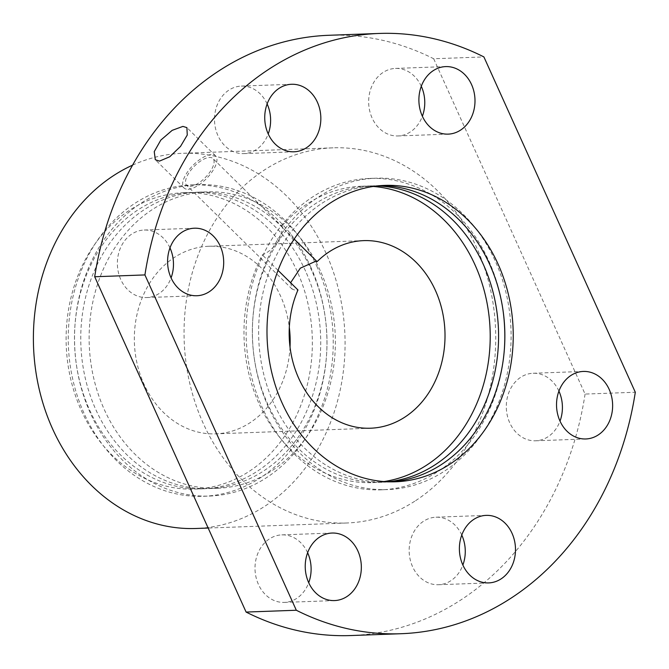 <?xml version="1.0" encoding="UTF-8"?>
<svg xmlns="http://www.w3.org/2000/svg" width="669" height="669" viewBox="0 0 669 669"><rect width="100%" height="100%" fill="white"/><g stroke="black" fill="none" stroke-linecap="round" stroke-linejoin="round"><path stroke-width="0.5" stroke-dasharray="3.35 2.51" d="M328.972 35.281A300.331 249.278 -92.1 0 1 433.688 58.755L483.904 56.932M433.688 58.755L585.082 394.074L635.307 392.243M585.082 394.074A300.331 249.278 -92.1 0 1 350.815 635.55M414.755 501.223A187.713 155.802 -92.1 0 1 346.718 522.999A187.713 155.802 -92.1 0 1 189.795 383.446A187.713 155.802 -92.1 0 1 265.024 169.6A187.713 155.802 -92.1 0 1 333.07 147.832A187.713 155.802 -92.1 0 1 489.992 287.377A187.713 155.802 -92.1 0 1 414.755 501.223M267.132 103.946A33.785 28.048 87.9 0 0 241.333 86.092A33.785 28.048 87.9 0 0 217.96 135.682A33.785 28.048 87.9 0 0 243.792 153.627A33.785 28.048 87.9 0 0 268.219 133.942M461.786 535.058A33.785 28.048 87.9 0 0 435.987 517.204A33.785 28.048 87.9 0 0 412.614 566.794A33.785 28.048 87.9 0 0 438.446 584.731A33.785 28.048 87.9 0 0 462.873 565.054M421.286 86.276A33.785 28.048 87.9 0 0 395.488 68.422A33.785 28.048 87.9 0 0 372.115 118.012A33.785 28.048 87.9 0 0 397.946 135.958A33.785 28.048 87.9 0 0 422.373 116.272M169.985 247.89A33.785 28.048 87.9 0 0 144.195 230.036A33.785 28.048 87.9 0 0 120.821 279.625A33.785 28.048 87.9 0 0 146.653 297.563A33.785 28.048 87.9 0 0 171.08 277.878M307.631 552.728A33.785 28.048 87.9 0 0 281.833 534.874A33.785 28.048 87.9 0 0 258.46 584.463A33.785 28.048 87.9 0 0 284.292 602.401A33.785 28.048 87.9 0 0 308.718 582.724M558.924 391.122A33.785 28.048 87.9 0 0 533.134 373.26A33.785 28.048 87.9 0 0 509.753 422.85A33.785 28.048 87.9 0 0 535.593 440.796A33.785 28.048 87.9 0 0 560.02 421.11M132.596 165.143A187.713 155.802 -92.1 0 1 182.403 153.31A187.713 155.802 -92.1 0 1 339.334 292.863A187.713 155.802 -92.1 0 1 264.096 506.709A187.713 155.802 -92.1 0 1 196.059 528.485M297.212 271.455A148.292 123.079 87.9 0 0 183.841 192.705A148.292 123.079 87.9 0 0 81.25 410.34A148.292 123.079 87.9 0 0 194.629 489.089A148.292 123.079 87.9 0 0 297.212 271.455M305.582 271.146A148.292 123.079 87.9 0 0 192.212 192.396A148.292 123.079 87.9 0 0 89.621 410.038A148.292 123.079 87.9 0 0 202.991 488.788A148.292 123.079 87.9 0 0 305.582 271.146M311.863 270.92A148.292 123.079 87.9 0 0 198.484 192.17A148.292 123.079 87.9 0 0 95.901 409.804A148.292 123.079 87.9 0 0 209.272 488.554A148.292 123.079 87.9 0 0 311.863 270.92M320.234 270.619A148.292 123.079 87.9 0 0 206.855 191.869A148.292 123.079 87.9 0 0 104.264 409.503A148.292 123.079 87.9 0 0 217.642 488.253A148.292 123.079 87.9 0 0 320.234 270.619M311.052 267.633A155.802 129.318 87.9 0 0 191.936 184.895A155.802 129.318 87.9 0 0 84.152 413.551A155.802 129.318 87.9 0 0 203.267 496.289A155.802 129.318 87.9 0 0 311.052 267.633M317.332 267.399A155.802 129.318 87.9 0 0 198.216 184.669A155.802 129.318 87.9 0 0 90.432 413.325A155.802 129.318 87.9 0 0 209.548 496.055A155.802 129.318 87.9 0 0 317.332 267.399M290.028 347.052A93.852 77.897 -92.1 0 1 249.679 422.967A93.852 77.897 -92.1 0 1 215.661 433.855A93.852 77.897 -92.1 0 1 137.204 364.078A93.852 77.897 -92.1 0 1 174.818 257.155A93.852 77.897 -92.1 0 1 208.837 246.267A93.852 77.897 -92.1 0 1 289.317 327.434M290.605 282.736L292.119 289.108L295.731 290.396L297.964 289.978M294.184 239.084L281.44 226.532L282.845 227.309L279.5 239.678C274.139 247.43 268.411 252.497 262.307 254.881A148.292 123.079 87.9 0 0 259.112 403.867A148.292 123.079 87.9 0 0 372.491 482.617A148.292 123.079 87.9 0 0 383.973 481.546M373.235 186.467A148.292 123.079 87.9 0 0 361.703 186.233A148.292 123.079 87.9 0 0 281.44 226.532M278.045 270.368L262.307 254.881M190.029 186.375A18.774 7.869 -45.5 0 0 208.009 174.534A18.774 7.869 -45.5 0 0 212.959 158.536A18.774 7.869 -45.5 0 0 209.556 157.449A18.774 7.869 -45.5 0 0 191.585 169.29A18.774 7.869 -45.5 0 0 186.626 185.288A18.774 7.869 -45.5 0 0 190.029 186.375M380.536 185.631A148.292 123.079 87.9 0 0 376.346 185.698A148.292 123.079 87.9 0 0 273.755 403.332A148.292 123.079 87.9 0 0 387.134 482.081A148.292 123.079 87.9 0 0 391.315 481.847M388.171 481.78A148.292 123.079 -92.1 0 1 380.853 482.316A148.292 123.079 -92.1 0 1 267.483 403.566A148.292 123.079 87.9 0 1 279.5 239.678A148.292 123.079 -92.1 0 1 370.074 185.923A148.292 123.079 -92.1 0 1 377.408 185.923M268.294 406.852A155.802 129.318 -92.1 0 1 376.078 178.197A155.802 129.318 -92.1 0 1 495.194 260.927A155.802 129.318 -92.1 0 1 387.41 489.583A155.802 129.318 -92.1 0 1 268.294 406.852M504.418 348.499A155.802 129.318 -92.1 0 1 381.129 489.817A155.802 129.318 -92.1 0 1 262.014 407.078A155.802 129.318 -92.1 0 1 369.798 178.422A155.802 129.318 -92.1 0 1 488.914 261.161A155.802 129.318 -92.1 0 1 503.029 310.399M188.081 189.268A22.529 9.441 -45.5 0 0 209.648 175.061A22.529 9.441 -45.5 0 0 215.594 155.86A22.529 9.441 -45.5 0 0 211.513 154.556A22.529 9.441 -45.5 0 0 189.937 168.764A22.529 9.441 -45.5 0 0 183.992 187.964A22.529 9.441 -45.5 0 0 188.081 189.268M346.718 522.999L208.159 528.042M333.07 147.832L182.403 153.31M183.841 192.705L192.212 192.396M198.484 192.17L206.855 191.869M191.936 184.895L198.216 184.669M203.267 496.289L209.548 496.055M194.629 489.089L202.991 488.788M209.272 488.554L217.642 488.253M363.685 240.631L208.837 246.267M370.509 428.219L215.661 433.855M282.845 227.309L212.959 158.536M387.134 482.081L395.504 481.78M372.491 482.617L380.853 482.316M361.703 186.233L370.074 185.923M369.798 178.422L376.078 178.197M381.129 489.817L387.41 489.583M376.346 185.698L384.717 185.397M292.119 289.108L186.626 185.288M215.594 155.86L186.902 127.612M183.992 187.964L155.3 159.724M241.333 86.092L291.559 84.269M243.792 153.627L294.017 151.796M435.987 517.204L486.212 515.373M438.446 584.731L488.671 582.908M395.488 68.422L445.713 66.599M397.946 135.958L448.171 134.126M144.195 230.036L194.411 228.204M146.653 297.563L196.87 295.74M281.833 534.874L332.058 533.042M284.292 602.401L334.508 600.578M533.134 373.26L583.351 371.437M535.593 440.796L585.81 438.964"/><path stroke-width="1" d="M483.904 56.932L635.307 392.243A300.331 249.278 87.9 0 1 401.032 633.719A300.331 249.278 87.9 0 1 296.317 610.245L144.922 274.926A300.331 249.278 87.9 0 1 379.189 33.45A300.331 249.278 87.9 0 1 483.904 56.932M317.39 102.206A33.785 28.048 87.9 0 0 291.559 84.269A33.785 28.048 87.9 0 0 268.185 133.859A33.785 28.048 87.9 0 0 294.017 151.796A33.785 28.048 87.9 0 0 317.39 102.206M512.044 533.318A33.785 28.048 87.9 0 0 486.212 515.373A33.785 28.048 87.9 0 0 462.831 564.962A33.785 28.048 87.9 0 0 488.671 582.908A33.785 28.048 87.9 0 0 512.044 533.318M471.545 84.537A33.785 28.048 87.9 0 0 445.713 66.599A33.785 28.048 87.9 0 0 422.34 116.189A33.785 28.048 87.9 0 0 448.171 134.126A33.785 28.048 87.9 0 0 471.545 84.537M220.243 246.15A33.785 28.048 87.9 0 0 194.411 228.204A33.785 28.048 87.9 0 0 171.038 277.794A33.785 28.048 87.9 0 0 196.87 295.74A33.785 28.048 87.9 0 0 220.243 246.15M357.89 550.988A33.785 28.048 87.9 0 0 332.058 533.042A33.785 28.048 87.9 0 0 308.677 582.632A33.785 28.048 87.9 0 0 334.508 600.578A33.785 28.048 87.9 0 0 357.89 550.988M609.183 389.375A33.785 28.048 87.9 0 0 583.351 371.437A33.785 28.048 87.9 0 0 559.978 421.027A33.785 28.048 87.9 0 0 585.81 438.964A33.785 28.048 87.9 0 0 609.183 389.375M498.096 264.146A148.292 123.079 87.9 0 0 384.717 185.397A148.292 123.079 87.9 0 0 282.126 403.031A148.292 123.079 87.9 0 0 395.504 481.78A148.292 123.079 87.9 0 0 498.096 264.146M401.032 633.719L350.815 635.55A300.331 249.278 -92.1 0 1 246.1 612.068L296.317 610.245M246.1 612.068L94.697 276.757A300.331 249.278 -92.1 0 1 328.972 35.281L379.189 33.45M94.697 276.757L144.922 274.926M182.905 126.399L172.176 130.346L160.811 140.097L154.246 151.629L155.3 159.724L159.473 161.12L169.767 156.747L180.521 146.394L187.261 135.038L186.894 127.62L182.905 126.399M268.219 133.942A33.785 28.048 87.9 0 0 267.174 104.038A33.785 28.048 87.9 0 0 267.132 103.946M462.873 565.054A33.785 28.048 87.9 0 0 461.819 535.141A33.785 28.048 87.9 0 0 461.786 535.058M422.373 116.272A33.785 28.048 87.9 0 0 421.328 86.368A33.785 28.048 87.9 0 0 421.286 86.276M171.08 277.878A33.785 28.048 87.9 0 0 170.026 247.973A33.785 28.048 87.9 0 0 169.985 247.89M308.718 582.724A33.785 28.048 87.9 0 0 307.665 552.811A33.785 28.048 87.9 0 0 307.631 552.728M560.02 421.11A33.785 28.048 87.9 0 0 558.966 391.206A33.785 28.048 87.9 0 0 558.924 391.122M208.159 528.042L196.059 528.485A187.713 155.802 -92.1 0 1 39.136 388.932A187.713 155.802 -92.1 0 1 114.366 175.086A187.713 155.802 -92.1 0 1 132.596 165.143M289.317 327.434A93.852 77.897 -92.1 0 1 290.028 347.052M290.605 282.736L300.306 268.185L315.258 261.47L317.098 261.638A93.852 77.897 -92.1 0 1 329.658 251.519A93.852 77.897 -92.1 0 1 363.685 240.631A93.852 77.897 -92.1 0 1 442.142 310.408A93.852 77.897 -92.1 0 1 404.528 417.331A93.852 77.897 -92.1 0 1 370.509 428.219A93.852 77.897 -92.1 0 1 297.964 289.978L278.045 270.368M317.098 261.638L294.184 239.084M383.973 481.546A148.292 123.079 87.9 0 0 490.093 329.951A148.292 123.079 87.9 0 0 373.235 186.467M391.315 481.847A148.292 123.079 87.9 0 0 489.725 264.447A148.292 123.079 87.9 0 0 380.536 185.631M377.408 185.923A148.292 123.079 -92.1 0 1 498.464 329.641A148.292 123.079 -92.1 0 1 388.171 481.78M503.029 310.399A155.802 129.318 -92.1 0 1 504.418 348.499"/></g></svg>
